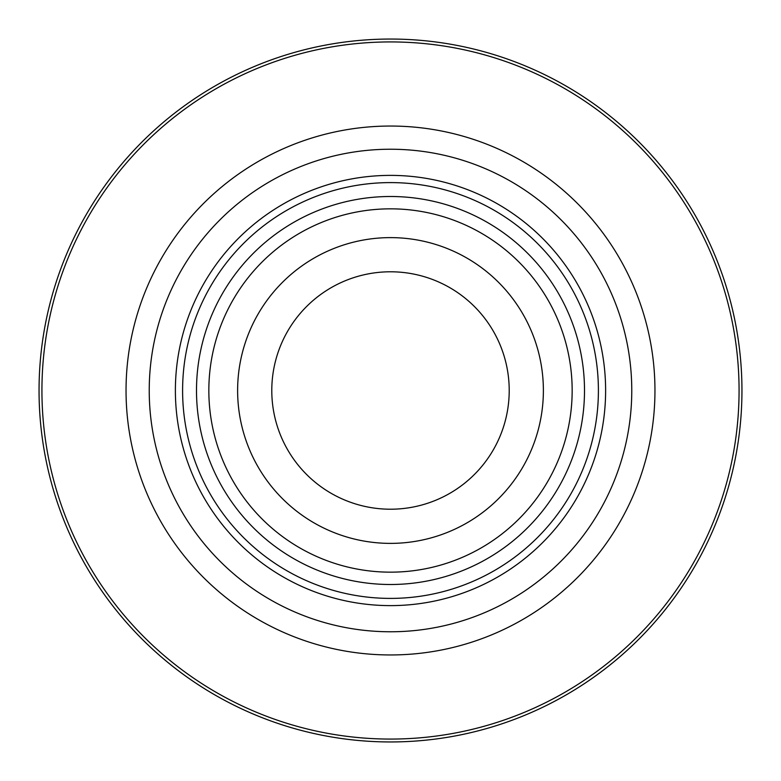 <?xml version="1.0" encoding="UTF-8"?>
<svg xmlns="http://www.w3.org/2000/svg" width="781" height="781" viewBox="0 0 781 781"><rect width="100%" height="100%" fill="white"/><g stroke="black" fill="none" stroke-linecap="round" stroke-linejoin="round"><path stroke-width="1.17" d="M390.5 543.381A152.881 152.881 0 0 0 543.381 390.5A152.881 152.881 0 0 0 390.5 237.619A152.881 152.881 0 0 0 237.619 390.5A152.881 152.881 0 0 0 390.5 543.381A152.881 152.881 0 0 1 237.619 390.5A152.881 152.881 0 0 1 390.5 237.619M390.5 605.617A215.117 215.117 0 0 0 605.617 390.5A215.117 215.117 0 0 0 390.5 175.383A215.117 215.117 0 0 0 175.383 390.5A215.117 215.117 0 0 0 390.5 605.617M390.5 126.044A264.456 264.456 0 0 0 126.044 390.5A264.456 264.456 0 0 0 390.5 654.956A264.456 264.456 0 0 0 654.956 390.5A264.456 264.456 0 0 0 390.5 126.044M390.5 739.07A348.57 348.57 0 0 0 739.07 390.5A348.57 348.57 0 0 0 390.5 41.93A348.57 348.57 0 0 0 41.93 390.5A348.57 348.57 0 0 0 390.5 739.07M390.5 741.95A351.45 351.45 0 0 0 741.95 390.5A351.45 351.45 0 0 0 390.5 39.05A351.45 351.45 0 0 0 39.05 390.5A351.45 351.45 0 0 0 390.5 741.95M390.5 271.788A118.712 118.712 0 0 0 271.788 390.5A118.712 118.712 0 0 0 390.5 509.212A118.712 118.712 0 0 0 509.212 390.5A118.712 118.712 0 0 0 390.5 271.788M390.5 572.161A181.661 181.661 0 0 0 572.161 390.5A181.661 181.661 0 0 0 390.5 208.839A181.661 181.661 0 0 0 208.839 390.5A181.661 181.661 0 0 0 390.5 572.161M390.5 598.402A207.902 207.902 0 0 0 598.402 390.5A207.902 207.902 0 0 0 390.5 182.598A207.902 207.902 0 0 0 182.598 390.5A207.902 207.902 0 0 0 390.5 598.402M390.5 584.5A194 194 0 0 0 584.5 390.5A194 194 0 0 0 390.5 196.5A194 194 0 0 0 196.5 390.5A194 194 0 0 0 390.5 584.5M390.5 149.23A241.27 241.27 0 0 0 149.23 390.5A241.27 241.27 0 0 0 390.5 631.77A241.27 241.27 0 0 0 631.77 390.5A241.27 241.27 0 0 0 390.5 149.23"/></g></svg>
